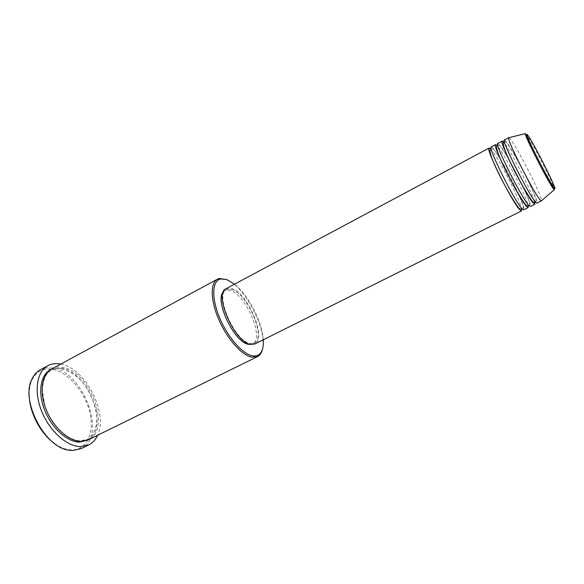<?xml version="1.0" encoding="UTF-8"?>
<svg xmlns="http://www.w3.org/2000/svg" width="584" height="584" viewBox="0 0 584 584"><rect width="100%" height="100%" fill="white"/><g stroke="black" fill="none" stroke-linecap="round" stroke-linejoin="round"><path stroke-width="0.44" stroke-dasharray="2.92 2.19" d="M490.348 148.759L491.436 149.957C498.641 158.315 518.723 197.18 521.381 207.904M491.224 146.92L493.568 148.818L500.284 158.914M496.809 145.321L498.108 146.854M497.75 143.43L500.006 145.387C508.438 155.636 533.615 206.232 530.352 206.532M503.306 141.875L504.539 143.387M504.306 139.926L506.474 141.934C514.694 152.344 540.018 203.042 537.01 203.21M263.289 339.786C262.435 322.127 248.463 295.081 234.549 284.174M226.884 279.575C244.959 286.722 267.231 329.821 262.603 348.699M29.2 394.813C29.142 388.849 30.149 383.746 32.222 379.49C36.427 371.606 42.8 368.161 51.348 369.146C66.956 371.19 84.111 390.411 89.462 411.005C95.017 431.591 87.432 450.191 71.693 449.957L68.489 449.665C63.817 448.899 59.064 446.767 54.239 443.271M80.964 448.731C107.96 436.949 83.257 370.431 51.815 367.927C47.538 367.365 43.669 368.008 40.208 369.854M51.713 369.008C54.721 367.409 58.086 366.861 61.824 367.358C89.688 369.614 112.135 429.503 88.308 439.84M498.24 147.022C505.452 156.183 524.41 192.866 527.702 204.057M527.892 204.685L528.206 205.904M500.744 159.688C511.92 178.303 526.279 209.408 523.739 209.831M521.432 208.094L521.731 209.488M226.132 288.671L231.585 288.54C247.828 292.854 267.319 339.012 254.748 344.042M231.892 289.445C247.594 293.584 266.457 338.253 254.296 343.107L250.054 343.436C234.607 341.26 214.218 293.964 226.643 289.584L231.892 289.445M223.504 291.65L224.964 290.482L230.227 290.336C245.973 294.438 264.8 339.078 252.595 343.954L250.799 344.472M60.794 364.087C85.279 368.037 108.522 413.019 97.579 435.277M509.036 137.642L510.81 139.627C518.468 149.606 542.485 197.158 541.602 200.677M505.182 144.277C512.416 154.264 530.009 188.303 533.966 199.983M534.404 201.297L534.732 202.451M525.293 133.648L527.009 135.379C533.907 145.226 557.632 192.45 554.267 189.727M51.02 369.409L60.444 368.102C87.899 370.3 110.442 428.795 87.585 440.168M522.461 209.123C524.885 209.364 521.629 200.451 514.219 184.982C507.094 170.397 498.006 154.278 493.648 149.453L491.071 148.373M529.126 205.772C531.352 205.94 527.907 196.947 520.461 181.514C513.299 166.966 504.32 150.906 500.079 146.044L497.656 144.876M535.827 202.4C538.287 197.188 513.621 151.592 506.547 142.606L504.284 141.357M60.773 368.584C56.341 368.38 53.254 368.92 51.502 370.205C50.246 370.65 48.45 372.322 46.121 375.205C44.056 378.578 42.793 383.637 42.311 390.397L44.961 405.749C51.034 424.48 66.977 440.57 80.344 440.818L87.213 439.314C90.929 439.511 100.499 425.597 95.499 408.019C90.075 390.959 82.081 374.585 60.773 368.584M254.296 343.107L252.595 343.954M226.643 289.584L224.964 290.482M68.489 449.665L69.357 450.22M32.222 379.49L32.281 378.454"/><path stroke-width="0.88" d="M521.731 209.488L521.541 210.933L519.76 209.729C511.986 202.02 484.917 147.54 489.064 148.073L490.348 148.759M528.206 205.904L528.14 207.634L523.739 209.831L521.986 208.619C514.285 200.852 487.166 146.336 491.224 146.92L495.568 144.598L496.809 145.321M528.14 207.634L526.439 206.393C518.899 198.523 491.67 143.919 495.568 144.598M534.732 202.451L534.783 204.32L530.352 206.532L528.673 205.276C521.213 197.356 493.933 142.708 497.75 143.43L502.116 141.094L503.306 141.875M534.783 204.32L533.155 203.035C525.856 195.012 498.466 140.269 502.116 141.094M541.602 200.677L537.01 203.21L535.404 201.911C528.184 193.837 500.744 139.05 504.306 139.926L509.036 137.642M234.549 284.174L226.585 279.466L220.38 278.991C212.189 280.977 211.35 297.752 219.343 317.156C227.249 336.559 242.192 353.831 252.193 355.766C255.077 356.349 257.449 355.875 259.318 354.342C262.362 351.648 263.691 346.794 263.289 339.786M262.603 348.699C261.953 351.831 260.741 354.159 258.953 355.671L257.5 356.612L251.653 357.152C241.761 355.247 227.103 338.786 218.817 319.63C210.452 300.475 210.203 282.89 217.482 279.152L219.088 278.517L226.884 279.575M47.837 365.693L40.208 369.854C36.872 371.687 34.23 374.548 32.281 378.454C19.812 399.777 44.756 448.052 69.357 450.22L72.635 450.512L80.964 448.731L88.768 444.913L80.519 446.651C66.904 446.548 49.501 431.05 41.625 411.165C33.653 391.295 36.821 371.49 47.837 365.693C51.268 363.868 55.1 363.248 59.349 363.832L60.794 364.087M257.5 356.612L88.308 439.84L80.796 441.394C68.613 441.197 53.144 427.284 46.151 409.552C39.062 391.842 41.858 374.169 51.713 369.008L217.482 279.152M527.702 204.057L527.892 204.685M500.284 158.914L500.744 159.688M521.541 210.933L254.748 344.042L250.375 344.385C234.403 342.173 213.284 293.197 226.132 288.671L489.064 148.073M250.799 344.472L248.339 344.29C234.089 342.385 214.065 299.76 223.504 291.65M97.579 435.277C95.586 439.752 92.652 442.964 88.768 444.913M541.47 200.991L539.915 199.655C533.17 191.873 506.627 139.357 508.591 137.751L508.7 137.576M504.539 143.387L505.182 144.277M533.966 199.983L534.404 201.297M54.239 443.271C40.296 433.372 29.207 411.91 29.2 394.813M553.544 187.041C561.26 198.122 535.805 146.686 528.294 135.889C525.053 131.495 527.082 136.831 534.382 151.906C541.31 165.987 550.478 182.777 553.544 187.041M525.293 133.648C527.878 138.868 548.296 180.273 553.581 187.902L554.267 189.727L553.187 188.464C547.653 181.186 524.155 134.977 525.293 133.648L508.591 137.751M87.585 440.168L79.358 442.103C67.007 441.927 51.319 427.663 44.457 409.676C37.493 391.711 40.763 374.081 51.02 369.409M522.461 209.123L519.709 208.948C513.124 202.48 485.216 151.694 490.691 148.54L491.071 148.373M529.126 205.772L526.388 205.597C519.986 198.998 492.027 148.044 497.21 145.066L497.656 144.876M535.827 202.4L533.104 202.217C526.907 195.509 498.904 144.452 503.766 141.562L504.284 141.357M259.318 354.342L258.953 355.671M554.267 189.727L541.259 200.976M220.38 278.991L219.088 278.517"/></g></svg>
